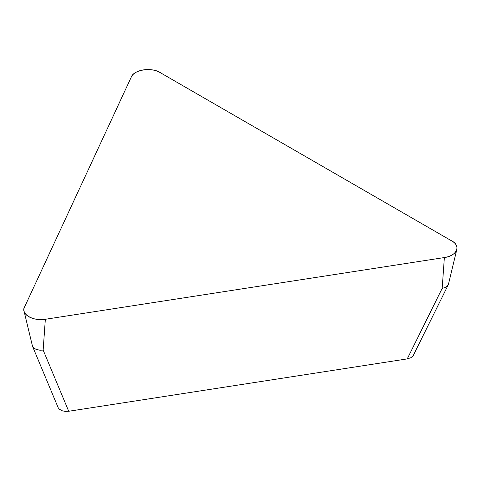 <?xml version="1.0" encoding="UTF-8"?>
<svg xmlns="http://www.w3.org/2000/svg" width="481" height="481" viewBox="0 0 481 481"><rect width="100%" height="100%" fill="white"/><g stroke="black" fill="none" stroke-linecap="round" stroke-linejoin="round"><path stroke-width="0.72" d="M159.896 72.445L452.008 241.089A17.039 9.836 0 0 1 456.836 249.398A17.039 9.836 0 0 1 444.366 257.551L45.34 319.282A17.039 9.836 0 0 1 24.05 311.129A17.039 9.836 0 0 1 24.471 307.227L131.385 76.852A17.039 9.836 0 0 1 159.896 72.445M32.582 346.458L58.153 407.641L59.265 409.151L62.362 410.816L65.043 411.357L68.717 411.261L43.152 350.084L45.34 319.282M68.717 411.261L407.251 358.892L442.177 288.359L444.985 287.584L447.005 286.399L448.454 284.265M407.251 358.892L410.948 357.696L413.203 355.621L448.208 284.932M32.425 345.971L33.165 347.408L35.949 349.332L39.899 350.222L43.152 350.084M444.366 257.551L46.591 319.089C33.802 322.023 19.715 313.895 24.802 306.511L131.054 77.573C133.039 69.709 152.285 66.733 160.81 72.968L451.094 240.56C461.417 245.28 457.269 255.928 444.366 257.551L442.177 288.359M448.46 284.253L456.836 249.398M32.425 345.977L24.05 311.129"/></g></svg>
